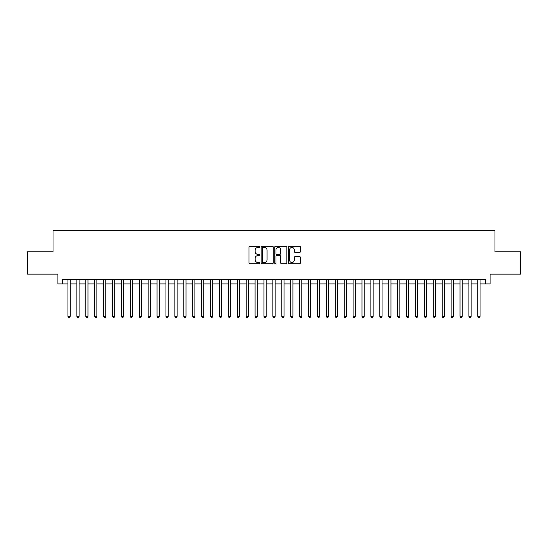 <?xml version="1.0" encoding="UTF-8"?>
<svg xmlns="http://www.w3.org/2000/svg" width="548" height="548" viewBox="0 0 548 548"><rect width="100%" height="100%" fill="white"/><g stroke="black" fill="none" stroke-linecap="round" stroke-linejoin="round"><path stroke-width="0.82" d="M259.745 246.84A0.61 0.61 0 0 0 259.129 246.23L249.84 246.23A0.877 0.877 0 0 0 248.963 247.107L248.963 262.848A0.877 0.877 0 0 0 249.84 263.725L259.129 263.725A0.61 0.61 0 0 0 259.745 263.109A0.61 0.61 0 0 0 259.129 262.499L257.93 262.499A2.802 2.802 0 0 1 255.128 259.697L255.128 258.389A2.802 2.802 0 0 1 257.93 255.587L259.129 255.587A0.61 0.61 0 0 0 259.745 254.978A0.61 0.61 0 0 0 259.129 254.361L257.93 254.361A2.802 2.802 0 0 1 255.128 251.566L255.128 250.251A2.802 2.802 0 0 1 257.93 247.456L259.129 247.456A0.61 0.61 0 0 0 259.745 246.84M299.564 252.395A0.877 0.877 0 0 0 300.434 251.518L300.434 247.107A0.877 0.877 0 0 0 299.564 246.23L289.241 246.23A0.877 0.877 0 0 0 288.364 247.107L288.364 262.848A0.877 0.877 0 0 0 289.241 263.725L299.564 263.725A0.877 0.877 0 0 0 300.434 262.848L300.434 257.512A0.877 0.877 0 0 0 299.564 256.635L295.146 256.635A0.877 0.877 0 0 0 294.269 257.512L294.269 260.156A2.343 2.343 0 0 1 291.933 262.499A2.343 2.343 0 0 1 289.591 260.156L289.591 249.792A2.343 2.343 0 0 1 291.933 247.456A2.343 2.343 0 0 1 294.269 249.792L294.269 251.518A0.877 0.877 0 0 0 295.146 252.395L299.564 252.395M62.376 283.933L62.376 279.48L485.624 279.48L485.624 283.933L490.083 283.933L490.083 274.137L520.6 274.137L520.6 251.854L494.981 251.854L494.981 230.475L53.019 230.475L53.019 251.854L27.4 251.854L27.4 274.137L57.917 274.137L57.917 283.933L67.945 283.933M273.233 247.107A0.877 0.877 0 0 0 272.363 246.23L262.04 246.23A0.877 0.877 0 0 0 261.163 247.107L261.163 262.848A0.877 0.877 0 0 0 262.04 263.725L272.363 263.725A0.877 0.877 0 0 0 273.233 262.848L273.233 247.107M275.637 246.23L285.96 246.23A0.877 0.877 0 0 1 286.837 247.107L286.837 262.848A0.877 0.877 0 0 1 285.96 263.725L281.542 263.725A0.877 0.877 0 0 1 280.672 262.848L280.672 256.464A0.877 0.877 0 0 0 279.795 255.587L276.863 255.587A0.877 0.877 0 0 0 275.986 256.464L275.986 263.109A0.61 0.61 0 0 1 275.377 263.725A0.61 0.61 0 0 1 274.767 263.109L274.767 247.107A0.877 0.877 0 0 1 275.637 246.23M70.171 283.933L76.857 283.933M79.083 283.933L85.762 283.933M87.995 283.933L94.674 283.933M96.9 283.933L103.586 283.933M105.812 283.933L112.498 283.933M114.724 283.933L121.409 283.933M123.636 283.933L130.314 283.933M132.548 283.933L139.226 283.933M141.453 283.933L148.138 283.933M150.364 283.933L157.05 283.933M159.276 283.933L165.962 283.933M168.188 283.933L174.867 283.933M177.1 283.933L183.779 283.933M186.005 283.933L192.691 283.933M194.917 283.933L201.602 283.933M203.829 283.933L210.514 283.933M212.74 283.933L219.426 283.933M221.652 283.933L228.331 283.933M230.564 283.933L237.243 283.933M239.469 283.933L246.155 283.933M248.381 283.933L255.067 283.933M257.293 283.933L263.978 283.933M266.205 283.933L272.883 283.933M275.117 283.933L281.795 283.933M284.022 283.933L290.707 283.933M292.933 283.933L299.619 283.933M301.845 283.933L308.531 283.933M310.757 283.933L317.436 283.933M319.669 283.933L326.348 283.933M328.574 283.933L335.26 283.933M337.486 283.933L344.171 283.933M346.398 283.933L353.083 283.933M355.31 283.933L361.995 283.933M364.221 283.933L370.9 283.933M373.133 283.933L379.812 283.933M382.038 283.933L388.724 283.933M390.95 283.933L397.636 283.933M399.862 283.933L406.548 283.933M408.774 283.933L415.453 283.933M417.686 283.933L424.364 283.933M426.591 283.933L433.276 283.933M435.502 283.933L442.188 283.933M444.414 283.933L451.1 283.933M453.326 283.933L460.005 283.933M462.238 283.933L468.917 283.933M471.143 283.933L477.829 283.933M480.055 283.933L485.624 283.933M262.999 247.456A0.61 0.61 0 0 0 262.389 248.066L262.389 261.882A0.61 0.61 0 0 0 262.999 262.499L264.273 262.499A2.802 2.802 0 0 0 267.068 259.697L267.068 250.251A2.802 2.802 0 0 0 264.273 247.456L262.999 247.456M280.672 249.84A2.343 2.343 0 0 0 278.329 247.497A2.343 2.343 0 0 0 275.986 249.84L275.986 253.491A0.877 0.877 0 0 0 276.863 254.361L279.795 254.361A0.877 0.877 0 0 0 280.672 253.491L280.672 249.84M70.171 279.48L70.171 316.367L67.945 316.367L67.945 279.48M70.171 316.367L69.5 317.525L68.61 317.525L67.945 316.367M79.083 279.48L79.083 316.367L76.857 316.367L76.857 279.48M79.083 316.367L78.412 317.525L77.521 317.525L76.857 316.367M87.995 279.48L87.995 316.367L85.762 316.367L85.762 279.48M87.995 316.367L87.324 317.525L86.433 317.525L85.762 316.367M96.9 279.48L96.9 316.367L94.674 316.367L94.674 279.48M96.9 316.367L96.236 317.525L95.345 317.525L94.674 316.367M105.812 279.48L105.812 316.367L103.586 316.367L103.586 279.48M105.812 316.367L105.148 317.525L104.257 317.525L103.586 316.367M114.724 279.48L114.724 316.367L112.498 316.367L112.498 279.48M114.724 316.367L114.053 317.525L113.162 317.525L112.498 316.367M123.636 279.48L123.636 316.367L121.409 316.367L121.409 279.48M123.636 316.367L122.964 317.525L122.074 317.525L121.409 316.367M132.548 279.48L132.548 316.367L130.314 316.367L130.314 279.48M132.548 316.367L131.876 317.525L130.986 317.525L130.314 316.367M141.453 279.48L141.453 316.367L139.226 316.367L139.226 279.48M141.453 316.367L140.788 317.525L139.898 317.525L139.226 316.367M150.364 279.48L150.364 316.367L148.138 316.367L148.138 279.48M150.364 316.367L149.7 317.525L148.809 317.525L148.138 316.367M159.276 279.48L159.276 316.367L157.05 316.367L157.05 279.48M159.276 316.367L158.605 317.525L157.714 317.525L157.05 316.367M168.188 279.48L168.188 316.367L165.962 316.367L165.962 279.48M168.188 316.367L167.517 317.525L166.626 317.525L165.962 316.367M177.1 279.48L177.1 316.367L174.867 316.367L174.867 279.48M177.1 316.367L176.429 317.525L175.538 317.525L174.867 316.367M186.005 279.48L186.005 316.367L183.779 316.367L183.779 279.48M186.005 316.367L185.34 317.525L184.45 317.525L183.779 316.367M194.917 279.48L194.917 316.367L192.691 316.367L192.691 279.48M194.917 316.367L194.252 317.525L193.362 317.525L192.691 316.367M203.829 279.48L203.829 316.367L201.602 316.367L201.602 279.48M203.829 316.367L203.164 317.525L202.267 317.525L201.602 316.367M212.74 279.48L212.74 316.367L210.514 316.367L210.514 279.48M212.74 316.367L212.069 317.525L211.179 317.525L210.514 316.367M221.652 279.48L221.652 316.367L219.426 316.367L219.426 279.48M221.652 316.367L220.981 317.525L220.091 317.525L219.426 316.367M230.564 279.48L230.564 316.367L228.331 316.367L228.331 279.48M230.564 316.367L229.893 317.525L229.002 317.525L228.331 316.367M239.469 279.48L239.469 316.367L237.243 316.367L237.243 279.48M239.469 316.367L238.805 317.525L237.914 317.525L237.243 316.367M248.381 279.48L248.381 316.367L246.155 316.367L246.155 279.48M248.381 316.367L247.717 317.525L246.826 317.525L246.155 316.367M257.293 279.48L257.293 316.367L255.067 316.367L255.067 279.48M257.293 316.367L256.622 317.525L255.731 317.525L255.067 316.367M266.205 279.48L266.205 316.367L263.978 316.367L263.978 279.48M266.205 316.367L265.533 317.525L264.643 317.525L263.978 316.367M275.117 279.48L275.117 316.367L272.883 316.367L272.883 279.48M275.117 316.367L274.445 317.525L273.555 317.525L272.883 316.367M284.022 279.48L284.022 316.367L281.795 316.367L281.795 279.48M284.022 316.367L283.357 317.525L282.467 317.525L281.795 316.367M292.933 279.48L292.933 316.367L290.707 316.367L290.707 279.48M292.933 316.367L292.269 317.525L291.378 317.525L290.707 316.367M301.845 279.48L301.845 316.367L299.619 316.367L299.619 279.48M301.845 316.367L301.174 317.525L300.283 317.525L299.619 316.367M310.757 279.48L310.757 316.367L308.531 316.367L308.531 279.48M310.757 316.367L310.086 317.525L309.195 317.525L308.531 316.367M319.669 279.48L319.669 316.367L317.436 316.367L317.436 279.48M319.669 316.367L318.998 317.525L318.107 317.525L317.436 316.367M328.574 279.48L328.574 316.367L326.348 316.367L326.348 279.48M328.574 316.367L327.91 317.525L327.019 317.525L326.348 316.367M337.486 279.48L337.486 316.367L335.26 316.367L335.26 279.48M337.486 316.367L336.821 317.525L335.931 317.525L335.26 316.367M346.398 279.48L346.398 316.367L344.171 316.367L344.171 279.48M346.398 316.367L345.733 317.525L344.836 317.525L344.171 316.367M355.31 279.48L355.31 316.367L353.083 316.367L353.083 279.48M355.31 316.367L354.638 317.525L353.748 317.525L353.083 316.367M364.221 279.48L364.221 316.367L361.995 316.367L361.995 279.48M364.221 316.367L363.55 317.525L362.66 317.525L361.995 316.367M373.133 279.48L373.133 316.367L370.9 316.367L370.9 279.48M373.133 316.367L372.462 317.525L371.571 317.525L370.9 316.367M382.038 279.48L382.038 316.367L379.812 316.367L379.812 279.48M382.038 316.367L381.374 317.525L380.483 317.525L379.812 316.367M390.95 279.48L390.95 316.367L388.724 316.367L388.724 279.48M390.95 316.367L390.286 317.525L389.395 317.525L388.724 316.367M399.862 279.48L399.862 316.367L397.636 316.367L397.636 279.48M399.862 316.367L399.191 317.525L398.3 317.525L397.636 316.367M408.774 279.48L408.774 316.367L406.548 316.367L406.548 279.48M408.774 316.367L408.102 317.525L407.212 317.525L406.548 316.367M417.686 279.48L417.686 316.367L415.453 316.367L415.453 279.48M417.686 316.367L417.014 317.525L416.124 317.525L415.453 316.367M426.591 279.48L426.591 316.367L424.364 316.367L424.364 279.48M426.591 316.367L425.926 317.525L425.036 317.525L424.364 316.367M435.502 279.48L435.502 316.367L433.276 316.367L433.276 279.48M435.502 316.367L434.838 317.525L433.948 317.525L433.276 316.367M444.414 279.48L444.414 316.367L442.188 316.367L442.188 279.48M444.414 316.367L443.743 317.525L442.853 317.525L442.188 316.367M453.326 279.48L453.326 316.367L451.1 316.367L451.1 279.48M453.326 316.367L452.655 317.525L451.764 317.525L451.1 316.367M462.238 279.48L462.238 316.367L460.005 316.367L460.005 279.48M462.238 316.367L461.567 317.525L460.676 317.525L460.005 316.367M471.143 279.48L471.143 316.367L468.917 316.367L468.917 279.48M471.143 316.367L470.479 317.525L469.588 317.525L468.917 316.367M480.055 279.48L480.055 316.367L477.829 316.367L477.829 279.48M480.055 316.367L479.39 317.525L478.5 317.525L477.829 316.367"/></g></svg>
